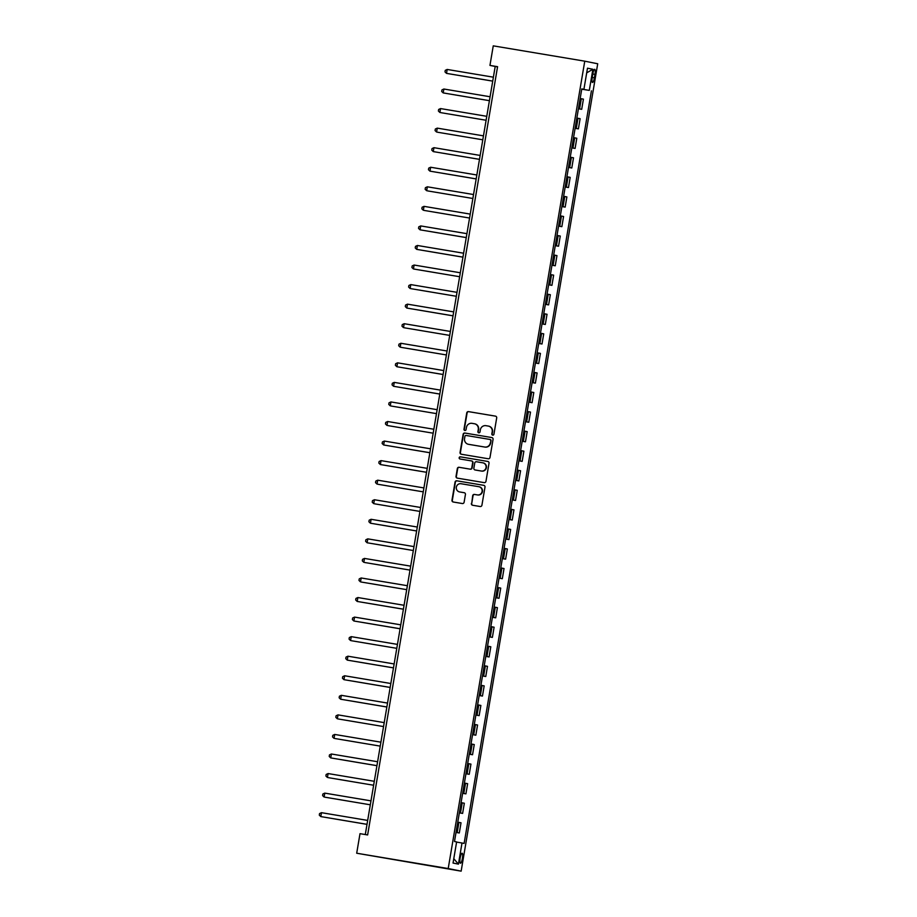 <?xml version="1.0" encoding="UTF-8"?>
<svg xmlns="http://www.w3.org/2000/svg" width="917" height="917" viewBox="0 0 917 917"><rect width="100%" height="100%" fill="white"/><g stroke="black" fill="none" stroke-linecap="round" stroke-linejoin="round"><path stroke-width="1.38" d="M492.704 435.139A1.089 1.066 -78.6 0 0 493.931 434.234L496.693 417.923A1.559 1.513 -78.6 0 0 495.455 416.135L468.507 411.618A1.559 1.513 -78.6 0 0 466.753 412.902L463.991 429.225A1.089 1.066 -78.6 0 0 464.85 430.474A1.089 1.066 -78.6 0 0 466.088 429.569L466.444 427.46A4.986 4.86 -78.6 0 1 472.06 423.345L474.307 423.723A4.986 4.86 -78.6 0 1 478.273 429.443L477.906 431.552A1.089 1.066 -78.6 0 0 478.777 432.801A1.089 1.066 -78.6 0 0 480.004 431.907L480.359 429.798A4.986 4.86 -78.6 0 1 485.987 425.683L488.234 426.061A4.986 4.86 -78.6 0 1 492.188 431.769L491.833 433.89A1.089 1.066 -78.6 0 0 492.704 435.139M462.397 858.461A5.078 1.146 99.5 0 0 462.111 853.223A5.078 1.146 99.5 0 0 460.151 858.003A5.078 1.146 99.5 0 0 460.437 863.241A5.078 1.146 99.5 0 0 462.397 858.461M471.372 503.467A1.559 1.513 -78.6 0 0 472.599 505.244L480.164 506.516A1.559 1.513 -78.6 0 0 481.918 505.233L484.99 487.11A1.559 1.513 -78.6 0 0 483.798 485.334L456.804 480.806A1.559 1.513 -78.6 0 0 455.05 482.09L451.978 500.212A1.559 1.513 -78.6 0 0 453.216 502L462.351 503.536A1.559 1.513 -78.6 0 0 464.105 502.252L465.423 494.492A1.559 1.513 -78.6 0 0 464.185 492.704L459.658 491.948A4.172 4.058 -78.6 0 1 456.357 487.099A4.172 4.058 -78.6 0 1 461.045 483.729L478.777 486.698A4.172 4.058 -78.6 0 1 482.078 491.546A4.172 4.058 -78.6 0 1 477.39 494.916L474.433 494.423A1.559 1.513 -78.6 0 0 472.679 495.707L471.716 503.536A1.559 1.513 -78.6 0 0 472.771 505.278M584.759 61.175L493.254 45.85L489.953 65.405L497.576 66.689L367.637 834.94L360.003 833.668L356.702 853.223L448.207 868.548L584.759 61.175L597.712 63.777L461.148 871.15L448.207 868.548M488.245 458.752A1.559 1.513 -78.6 0 0 489.999 457.468L493.059 439.346A1.559 1.513 -78.6 0 0 491.879 437.569L464.885 433.042A1.559 1.513 -78.6 0 0 463.131 434.326L460.059 452.448A1.559 1.513 -78.6 0 0 461.297 454.236L488.245 458.752M489.025 463.223L485.964 481.345A1.559 1.513 -78.6 0 1 484.199 482.629L457.262 478.124A1.559 1.513 -78.6 0 0 457.262 478.124A1.559 1.513 -78.6 0 1 456.024 476.336L457.331 468.576A1.559 1.513 -78.6 0 1 459.085 467.292L470.02 469.126A1.559 1.513 -78.6 0 0 471.774 467.842L472.645 462.695A1.559 1.513 -78.6 0 0 471.407 460.907L460.025 459.004A1.089 1.066 -78.6 0 1 459.165 457.732A1.089 1.066 -78.6 0 1 460.391 456.849L487.787 461.434A1.559 1.513 -78.6 0 1 489.025 463.223M592.806 73.956L592.222 77.395A4.917 1.1 99.5 0 0 592.497 82.461A4.917 1.1 99.5 0 0 594.388 77.83L594.973 74.392A4.917 1.1 99.5 0 0 594.697 69.314A4.917 1.1 99.5 0 0 592.806 73.956M581.779 88.983L583.911 89.316L581.791 88.892L454.5 841.497L456.62 841.932L453.044 863.046L458.431 864.135L453.777 858.679M583.911 89.316L587.488 68.19L592.875 69.268L589.299 90.393L581.756 89.087M581.745 89.201L589.299 90.393M591.419 90.817L464.117 843.434L462.008 843.01L458.431 864.135M356.702 853.223L461.148 871.15M489.953 65.405L495.203 66.46L365.287 834.55M497.541 66.861L495.203 66.46M578.432 108.756L581.699 109.306L583.418 99.139L580.163 98.497M575.119 128.323L578.398 128.861L580.117 118.694L576.862 118.064M571.818 147.878L575.085 148.428L576.804 138.249L573.549 137.619M568.506 167.433L571.784 167.983L573.503 157.816L570.236 157.174M565.204 186.999L568.471 187.538L570.191 177.371L566.935 176.74M561.892 206.554L565.159 207.104L566.878 196.926L563.623 196.295M558.579 226.109L561.857 226.659L563.577 216.492L560.321 215.85M555.278 245.664L558.545 246.215L560.264 236.047L557.009 235.417M551.965 265.231L555.243 265.781L556.963 255.602L553.696 254.972M548.664 284.786L551.931 285.336L553.65 275.169L550.395 274.527M545.351 304.341L548.618 304.891L550.338 294.724L547.082 294.082M542.039 323.907L545.317 324.446L547.036 314.279L543.781 313.648M538.737 343.462L542.004 344.013L543.724 333.845L540.468 333.203M535.425 363.017L538.703 363.568L540.422 353.4L537.156 352.758M532.124 382.584L535.39 383.123L537.11 372.955L533.854 372.325M528.811 402.139L532.078 402.689L533.797 392.51L530.542 391.88M525.498 421.694L528.777 422.244L530.496 412.077L527.241 411.435M522.197 441.26L525.464 441.799L527.183 431.632L523.928 431.001M518.884 460.815L522.163 461.366L523.882 451.187L520.615 450.556M515.583 480.37L518.85 480.921L520.569 470.753L517.314 470.112M512.271 499.925L515.537 500.476L517.257 490.308L514.001 489.678M508.958 519.492L512.236 520.042L513.956 509.863L510.7 509.233M505.657 539.047L508.924 539.597L510.643 529.43L507.388 528.788M502.344 558.602L505.622 559.152L507.342 548.985L504.075 548.343M499.043 578.168L502.31 578.707L504.029 568.54L500.774 567.91M495.73 597.724L498.997 598.274L500.716 588.095L497.461 587.465M492.418 617.279L495.696 617.829L497.415 607.662L494.16 607.02M489.116 636.845L492.383 637.384L494.103 627.217L490.847 626.586M485.804 656.4L489.082 656.95L490.801 646.772L487.535 646.141M482.502 675.955L485.769 676.505L487.489 666.338L484.233 665.696M479.19 695.51L482.457 696.06L484.176 685.893L480.921 685.263M475.877 715.077L479.155 715.627L480.875 705.448L477.619 704.818M472.576 734.632L475.843 735.182L477.562 725.015L474.307 724.373M469.263 754.187L472.542 754.737L474.261 744.57L470.994 743.928M465.962 773.753L469.229 774.303L470.948 764.125L467.693 763.494M462.649 793.308L465.916 793.858L467.636 783.691L464.38 783.049M459.337 812.863L462.615 813.413L464.334 803.246L461.079 802.604M456.036 832.43L459.302 832.968L461.022 822.801L457.766 822.171M581.699 109.306L578.444 108.676M578.398 128.861L575.142 128.231M575.085 148.428L571.83 147.786M571.784 167.983L568.517 167.352M568.471 187.538L565.216 186.908M565.159 207.104L561.903 206.463M561.857 226.659L558.602 226.029M558.545 246.215L555.289 245.584M555.243 265.781L551.977 265.139M551.931 285.336L548.675 284.694M548.618 304.891L545.363 304.261M545.317 324.446L542.062 323.816M542.004 344.013L538.749 343.371M538.703 363.568L535.436 362.937M535.39 383.123L532.135 382.492M532.078 402.689L528.822 402.047M528.777 422.244L525.521 421.614M525.464 441.799L522.209 441.169M522.163 461.366L518.896 460.724M518.85 480.921L515.595 480.279M515.537 500.476L512.282 499.845M512.236 520.042L508.981 519.4M508.924 539.597L505.668 538.955M505.622 559.152L502.356 558.522M502.31 578.707L499.054 578.077M498.997 598.274L495.742 597.632M495.696 617.829L492.44 617.198M492.383 637.384L489.128 636.753M489.082 656.95L485.815 656.308M485.769 676.505L482.514 675.875M482.457 696.06L479.201 695.43M479.155 715.627L475.9 714.985M475.843 735.182L472.587 734.54M472.542 754.737L469.275 754.106M469.229 774.303L465.974 773.661M465.916 793.858L462.661 793.216M462.615 813.413L459.36 812.783M459.302 832.968L456.047 832.338M456.586 842.07L462.008 843.01M586.697 72.856L592.875 69.268M492.842 435.151A1.089 1.066 -78.6 0 1 492.188 433.959L492.544 431.838A4.986 4.86 -78.6 0 0 488.727 426.153L488.383 426.084M474.456 423.757L474.811 423.826A4.986 4.86 -78.6 0 1 478.617 429.511L478.261 431.62A1.089 1.066 -78.6 0 0 478.926 432.813M495.627 416.169L468.851 411.687A1.559 1.513 -78.6 0 0 467.097 412.971L464.334 429.294A1.089 1.066 -78.6 0 0 464.999 430.486M492.005 437.592L465.228 433.111A1.559 1.513 -78.6 0 0 463.475 434.394L460.414 452.517A1.559 1.513 -78.6 0 0 461.469 454.27M490.687 440.676A1.089 1.066 -78.6 0 0 489.816 439.426L466.168 435.472A1.089 1.066 -78.6 0 0 464.93 436.366L464.564 438.601A4.986 4.86 -78.6 0 0 468.518 444.309L484.68 447.026A4.986 4.86 -78.6 0 0 490.308 442.911L491.031 440.756A1.089 1.066 -78.6 0 0 490.171 439.495L489.884 439.438M491.031 440.756L490.652 442.98A4.986 4.86 -78.6 0 1 485.036 447.095L468.862 444.378M471.498 460.93L471.762 460.976A1.559 1.513 -78.6 0 1 472.989 462.764L472.129 467.911A1.559 1.513 -78.6 0 1 470.364 469.195L459.44 467.361A1.559 1.513 -78.6 0 0 457.686 468.644L456.368 476.404A1.559 1.513 -78.6 0 0 457.423 478.147M487.97 461.48L460.747 456.918A1.089 1.066 -78.6 0 0 460.231 459.039M481.356 471.017A4.172 4.058 -78.6 0 0 486.044 467.647A4.172 4.058 -78.6 0 0 482.743 462.81L476.496 461.755A1.559 1.513 -78.6 0 0 474.742 463.039L473.871 468.186A1.559 1.513 -78.6 0 0 475.109 469.974L481.712 471.097A4.172 4.058 -78.6 0 0 486.4 467.716A4.172 4.058 -78.6 0 0 483.099 462.879M481.712 471.097L475.453 470.043M479.132 486.767A4.172 4.058 -78.6 0 1 482.434 491.615A4.172 4.058 -78.6 0 1 477.746 494.985L474.788 494.492A1.559 1.513 -78.6 0 0 473.034 495.776L471.716 503.536M464.357 492.75L460.002 492.016M483.924 485.368L457.159 480.875A1.559 1.513 -78.6 0 0 455.394 482.159L452.333 500.292A1.559 1.513 -78.6 0 0 453.388 502.035M493.38 77.188L447.175 69.451L446.522 73.371L492.716 81.132M447.175 69.451L445.261 70.345L444.997 71.916L446.522 73.371L492.727 81.109M490.079 96.755L443.874 89.018L443.209 92.926L489.414 100.687M443.874 89.018L441.948 89.912L441.685 91.471L443.209 92.926L489.414 100.664M440.779 112.653L486.102 120.253L440.779 112.653M486.767 116.31L440.561 108.573L439.896 112.482L438.383 111.026L438.647 109.467L440.561 108.573M437.466 132.22L482.789 139.808L437.466 132.22M483.454 135.865L437.26 128.128L436.595 132.037L435.071 130.592L435.334 129.022L437.26 128.128M480.153 155.431L433.947 147.683L433.282 151.603L479.488 159.363M433.947 147.683L432.033 148.577L431.769 150.147L433.282 151.603L479.488 159.34M476.84 174.987L430.635 167.249L429.981 171.158L476.175 178.93M430.635 167.249L428.72 168.143L428.457 169.702L429.981 171.158L476.187 178.895M427.54 190.896L472.874 198.485L427.54 190.896M473.539 194.542L427.333 186.804L426.669 190.713L425.144 189.269L425.408 187.698L427.333 186.804M424.239 210.451L469.561 218.04L424.239 210.451M470.226 214.097L424.021 206.359L423.356 210.28L421.843 208.824L422.107 207.253L424.021 206.359M466.913 233.663L420.72 225.926L420.055 229.835L466.249 237.595M420.72 225.926L418.794 226.82L418.53 228.379L420.055 229.835L466.26 237.572M463.612 253.218L417.407 245.481L416.742 249.39L462.947 257.161M417.407 245.481L415.493 246.375L415.229 247.945L416.742 249.39L462.947 257.127M414.312 269.128L459.635 276.716L414.312 269.128M460.3 272.773L414.094 265.036L413.441 268.956L411.916 267.5L412.18 265.93L414.094 265.036M410.999 288.683L456.334 296.271L410.999 288.683M456.998 292.34L410.793 284.602L410.128 288.511L408.604 287.055L408.867 285.496L410.793 284.602M453.686 311.895L407.48 304.157L406.816 308.066L453.021 315.838M407.48 304.157L405.566 305.052L405.303 306.61L406.816 308.066L453.021 315.803M404.386 327.805L449.708 335.393L404.386 327.805M450.373 331.45L404.179 323.712L403.514 327.633L401.99 326.177L402.254 324.607L404.179 323.712M401.084 347.36L446.407 354.948L401.084 347.36M447.072 351.016L400.867 343.279L400.202 347.188L398.689 345.732L398.952 344.173L400.867 343.279M443.759 370.571L397.554 362.834L396.901 366.743L443.094 374.514M397.554 362.834L395.64 363.728L395.376 365.287L396.901 366.743L443.106 374.48M440.458 390.126L394.253 382.389L393.588 386.298L439.793 394.069M394.253 382.389L392.327 383.283L392.063 384.853L393.588 386.298L439.793 394.035M391.158 406.036L436.481 413.624L391.158 406.036M437.145 409.681L390.94 401.944L390.275 405.864L388.762 404.408L389.026 402.838L390.94 401.944M387.845 425.591L433.168 433.191L387.845 425.591M433.833 429.248L387.639 421.511L386.974 425.419L385.449 423.963L385.713 422.405L387.639 421.511M430.532 448.803L384.326 441.066L383.661 444.974L429.867 452.746M384.326 441.066L382.412 441.96L382.148 443.53L383.661 444.974L429.867 452.711M427.219 468.358L381.013 460.621L380.36 464.541L426.554 472.301M381.013 460.621L379.099 461.515L378.836 463.085L380.36 464.541L426.565 472.278M377.919 484.268L423.253 491.856L377.919 484.268M423.918 487.924L377.712 480.187L377.047 484.096L375.523 482.64L375.787 481.081L377.712 480.187M374.617 503.834L419.94 511.422L374.617 503.834M420.605 507.479L374.4 499.742L373.735 503.651L372.222 502.207L372.485 500.636L374.4 499.742M417.292 527.034L371.098 519.297L370.434 523.217L416.627 530.977M371.098 519.297L369.173 520.191L368.909 521.762L370.434 523.217L416.639 530.954M413.991 546.601L367.786 538.864L367.121 542.772L413.326 550.532M367.786 538.864L365.872 539.758L365.608 541.317L367.121 542.772L413.326 550.509M364.691 562.511L410.014 570.099L364.691 562.511M410.678 566.156L364.473 558.419L363.82 562.327L362.295 560.872L362.559 559.313L364.473 558.419M361.378 582.066L406.712 589.654L361.378 582.066M407.377 585.711L361.172 577.974L360.507 581.882L358.983 580.438L359.246 578.868L361.172 577.974M404.065 605.277L357.859 597.54L357.194 601.449L403.4 609.209M357.859 597.54L355.945 598.434L355.681 599.993L357.194 601.449L403.4 609.186M400.752 624.832L354.558 617.095L353.893 621.004L400.087 628.775M354.558 617.095L352.632 617.989L352.369 619.548L353.893 621.004L400.099 628.741M351.463 640.742L396.786 648.33L351.463 640.742M397.451 644.387L351.245 636.65L350.581 640.559L349.068 639.115L349.331 637.544L351.245 636.65M394.138 663.942L347.933 656.205L347.279 660.125L393.473 667.885M347.933 656.205L346.018 657.099L345.755 658.67L347.279 660.125L393.485 667.863M390.837 683.509L344.632 675.772L343.967 679.68L390.172 687.452M344.632 675.772L342.706 676.666L342.442 678.225L343.967 679.68L390.172 687.418M387.524 703.064L341.319 695.327L340.654 699.235L386.859 707.007M341.319 695.327L339.405 696.221L339.141 697.791L340.654 699.235L386.859 706.973M338.224 718.974L383.547 726.562L338.224 718.974M384.212 722.619L338.018 714.882L337.353 718.802L335.828 717.346L336.092 715.776L338.018 714.882M334.923 738.529L380.246 746.117L334.923 738.529M380.91 742.185L334.705 734.448L334.04 738.357L332.527 736.901L332.791 735.342L334.705 734.448M377.598 761.74L331.392 754.003L330.739 757.912L376.933 765.684M331.392 754.003L329.478 754.897L329.214 756.456L330.739 757.912L376.944 765.649M328.297 777.65L373.632 785.239L328.297 777.65M374.296 781.295L328.091 773.558L327.426 777.478L325.902 776.023L326.165 774.452L328.091 773.558M324.996 797.205L370.319 804.794L324.996 797.205M370.984 800.862L324.778 793.125L324.114 797.033L322.601 795.578L322.864 794.019L324.778 793.125M367.671 820.417L321.477 812.68L320.812 816.588L367.006 824.36M321.477 812.68L319.552 813.574L319.288 815.133L320.812 816.588L367.018 824.326M579.59 108.882L581.309 98.715M576.277 128.437L577.997 118.27M572.965 148.004L574.695 137.825M569.663 167.559L571.383 157.392M566.351 187.114L568.07 176.947M563.049 206.68L564.769 196.502M559.737 226.235L561.456 216.068M556.424 245.79L558.155 235.623M553.123 265.345L554.842 255.178M549.81 284.912L551.53 274.745M546.509 304.467L548.228 294.3M543.196 324.022L544.916 313.855M539.884 343.588L541.615 333.41M536.583 363.143L538.302 352.976M533.27 382.698L534.989 372.531M529.969 402.265L531.688 392.086M526.656 421.82L528.375 411.653M523.343 441.375L525.074 431.208M520.042 460.942L521.762 450.763M516.73 480.497L518.449 470.329M513.428 500.052L515.148 489.884M510.116 519.607L511.835 509.439M506.803 539.173L508.534 528.994M503.502 558.728L505.221 548.561M500.189 578.283L501.908 568.116M496.888 597.85L498.607 587.671M493.575 617.405L495.295 607.237M490.263 636.96L491.993 626.792M486.961 656.526L488.681 646.347M483.649 676.081L485.368 665.914M480.348 695.636L482.067 685.469M477.035 715.203L478.754 705.024M473.722 734.758L475.453 724.59M470.421 754.313L472.14 744.146M467.108 773.868L468.828 763.701M463.807 793.434L465.527 783.256M460.494 812.989L462.214 802.822M457.182 832.544L458.913 822.377M592.795 74.025L594.973 74.392M592.21 77.464L594.388 77.83"/></g></svg>
